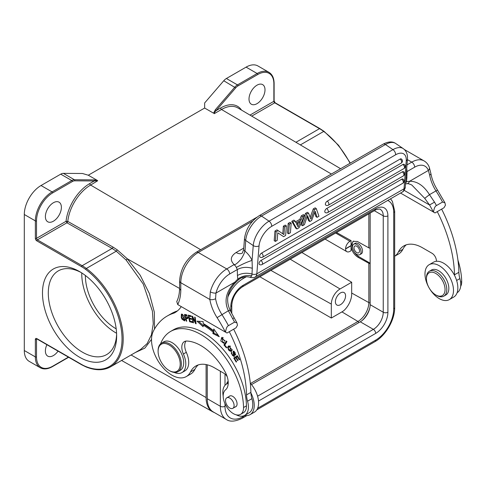 <?xml version="1.0" encoding="UTF-8"?>
<svg xmlns="http://www.w3.org/2000/svg" width="486" height="486" viewBox="0 0 486 486"><rect width="100%" height="100%" fill="white"/><g stroke="black" fill="none" stroke-linecap="round" stroke-linejoin="round"><path stroke-width="0.73" d="M295.47 221.841L299.862 219.308L301.022 220.091L302.517 216.58L304.564 215.395L303.404 214.612L301.356 215.79L299.862 219.308M304.564 215.395L299.072 227.727L296.916 228.973L292.943 222.102L294.996 220.923L296.047 222.959L301.022 220.091M292.943 222.102L291.782 221.318L293.836 220.134L294.996 220.923M291.782 221.318L295.755 228.183L296.916 228.973M288.18 223.402L290.014 222.339L291.175 223.123L290.415 232.727L288.575 233.784L287.414 233.001L288.18 223.402L289.334 224.186L291.175 223.123M283.381 226.166L285.221 225.109L286.382 225.893L285.622 235.491L283.587 236.664L277.792 232.8L277.19 240.357L275.355 241.421L274.195 240.631L274.955 231.032L276.99 229.86L283.939 234.598L284.541 226.956L283.381 226.166L282.779 233.809M327.266 201.125A2.466 1.428 60 0 1 328.852 204.223A2.466 1.428 60 0 1 328.348 205.183A2.466 2.466 0 0 1 325.729 205.086A2.466 1.294 124.2 0 1 325.577 203.197A2.466 1.294 124.2 0 1 327.266 201.125L400.1 159.08A2.466 1.294 124.2 0 1 401.333 158.952A2.466 2.466 0 0 1 401.187 163.132A2.466 1.428 -120 0 0 401.685 162.178A2.466 1.428 -120 0 0 400.1 159.08M403.988 168.539A2.466 2.466 0 0 0 404.127 164.365A2.466 1.294 124.2 0 0 402.894 164.487L326.683 208.488A2.466 1.294 124.2 0 0 324.994 210.56A2.466 1.294 124.2 0 0 325.146 212.449A2.466 2.466 0 0 0 327.764 212.54L403.975 168.545A2.466 1.428 -120 0 0 404.48 167.585A2.466 1.428 -120 0 0 402.894 164.487M403.392 175.902A2.466 2.466 0 0 0 403.544 171.722A2.466 1.294 124.2 0 0 402.311 171.844L261.523 253.127A2.466 1.294 124.2 0 0 259.834 255.199A2.466 1.294 124.2 0 0 259.986 257.088A2.466 2.466 0 0 0 262.604 257.185L403.392 175.902A2.466 1.428 -120 0 0 403.896 174.942A2.466 1.428 -120 0 0 402.311 171.844M402.809 183.258A2.466 2.466 0 0 0 402.961 179.079A2.466 1.294 124.2 0 0 401.728 179.206L260.939 260.484A2.466 1.294 124.2 0 0 259.251 262.555A2.466 1.294 124.2 0 0 259.403 264.451A2.466 2.466 0 0 0 262.021 264.542L402.809 183.258A2.466 1.428 -120 0 0 403.313 182.305A2.466 1.428 -120 0 0 401.728 179.206M317.054 217.345L315.153 211.167L311.654 220.462L309.813 221.525L307.492 215.517L304.436 224.629L302.505 225.747L306.696 214.168L308.531 213.105L310.906 219.168L314.454 209.685L313.294 208.901L315.135 207.838L316.295 208.622L318.962 216.24L317.054 217.345L315.894 216.556L314.649 212.51M313.294 208.901L310.165 217.266M306.696 214.168L305.536 213.378L307.371 212.315L308.531 213.105M305.536 213.378L301.344 224.957L302.505 225.747M307.097 216.701L308.653 220.741L309.813 221.525M405.925 178.265L406.891 177.663L407.013 171.588L406.43 171.935M409.51 181.314A4.113 3.147 -92.8 0 1 406.8 183.744L406.8 183.744C407.705 183.465 409.376 183.89 411.812 185.014L424.728 198.355L429.484 194.655C423.725 185.597 417.097 181.138 409.589 181.29L409.51 181.314A32.908 19.003 120 0 0 406.503 181.746L405.628 182.08M406.891 177.663L406.503 181.746L405.524 183.344M424.728 198.355L429.545 204.989L404.152 190.33M225.559 332.126L227.017 333.019L236.02 327.819L237.478 325.243L236.943 322.862L234.574 322.121L228.463 325.65C227.053 326.252 226.081 328.415 225.559 332.126L227.017 333.019M230.145 310.354L234.155 317.814L232.654 318.688L228.377 310.761C223.858 301.199 225.972 291.691 234.72 282.245L234.811 282.178A4.113 1.172 42.1 0 1 234.957 283.259C228.87 290.312 224.763 298.574 230.145 310.354L228.377 310.761L217.078 317.637A108.19 62.463 60 0 1 225.395 332.096L177.736 304.576L176.746 301.502C178.502 298.137 179.443 293.866 179.589 288.696L180.792 290.421A51.419 29.689 -120 0 1 179.553 299.668A51.419 29.689 -120 0 1 177.736 304.576M256.881 217.242L196.186 252.283A4.113 2.375 60 0 1 198.245 252.483L226.749 268.94L234.118 264.548C229.842 260.271 230.51 256.262 236.111 252.513L243.753 248.103M234.118 264.548C234.495 264.196 234.635 266.407 241.25 258.947C246.493 250.162 243.808 251.171 245.011 251.195L245.709 240.455L253.242 245.57L252.064 260.399L252.301 268.254C246.645 266.735 241.651 267.179 237.302 269.566L237.429 275.501C241.821 273.144 246.675 272.646 251.991 274.007L252.301 268.254M242.271 253.133A12.338 7.126 60 0 0 242.283 253.127L243.626 249.689L244.883 250.861M251.766 275.841L250.302 277.391C252.86 277.846 254.476 277.713 255.15 276.99A8.226 4.751 60 0 0 256.833 273.8L404.018 188.823L406.235 160.878A16.457 8.639 -55.8 0 0 395.61 154.797L271.698 226.336A16.457 8.639 -55.8 0 0 259.05 245.855L256.833 273.8A4.113 2.576 4.5 0 1 251.991 274.007L251.766 275.841C246.596 274.936 241.943 276.036 237.818 279.134L237.429 275.501M234.811 282.178A32.908 19.003 120 0 1 237.818 279.134L238.571 279.699C242.064 276.856 245.977 276.084 250.302 277.391M234.72 282.245L215.954 293.064L215.584 298.714A4.113 1.804 170.2 0 1 209.837 299.479L210.304 291.843A4.113 1.44 14.6 0 0 215.954 293.064A20.57 11.877 -60 0 1 229.659 273.983L237.302 269.566L236.354 267.434C242.058 264.269 247.295 261.924 252.064 260.399A16.457 9.501 -120 0 0 250.983 258.327A16.457 9.501 -120 0 0 245.011 251.195M406.679 168.77A4.113 2.375 60 0 1 406.806 169.025L407.013 171.588L414.661 167.172A20.57 11.877 -60 0 1 428.366 170.434A4.113 3.031 -20.5 0 0 429.308 167.312L429.308 167.312C428.263 164.499 426.526 162.367 424.09 160.915A24.683 14.252 -60 0 0 411.751 162.136L407.408 159.627M442.552 202.048A112.302 64.838 -120 0 0 435.972 190.907L437.546 190.148L444.927 202.79L442.552 202.048L436.44 205.572C435.031 206.179 434.059 208.336 433.536 212.054L400.531 193.057M409.589 181.29L428.366 170.434L429.673 175.112A27.562 15.91 60 0 0 435.972 190.907L429.484 194.655L434.52 202.146L429.545 204.989A108.19 62.463 60 0 1 433.372 212.018L434.994 212.947L443.997 207.747L445.455 205.171L444.927 202.79M433.536 212.054L434.994 212.947M437.272 211.629A106.956 61.752 60 0 1 454.513 274.821A20.57 11.877 -120 0 0 454.538 275.398A20.157 11.64 -120 0 0 436.379 261.286A6.172 3.56 -120 0 0 432.036 253.285L422.389 247.72A37.021 21.378 -120 0 0 403.878 245.886A37.021 21.378 -120 0 0 398.471 251.851A28.796 16.627 60 0 1 394.681 256.237L398.629 253.971A28.796 16.627 -120 0 0 402.833 249.33A37.021 21.378 60 0 1 406.187 244.853M457.089 292.754A18.097 10.449 -120 0 0 459.878 278.606A20.57 11.877 60 0 1 458.881 272.3A106.956 61.752 -120 0 0 441.634 209.114M436.379 261.286A20.157 11.64 -120 0 0 433.524 262.185L429.162 264.706A20.157 11.64 60 0 1 444.696 270.107A20.157 11.64 60 0 1 453.493 290.391A20.157 11.64 60 0 1 449.319 299.619A20.157 11.64 60 0 1 433.785 294.218A20.157 11.64 60 0 1 424.983 273.934A20.157 11.64 60 0 1 429.162 264.706M449.319 299.619L453.681 297.098A20.157 11.64 -120 0 0 457.855 287.87A20.157 11.64 -120 0 0 454.538 275.398M443.821 296.144L445.856 294.966A14.398 8.311 -120 0 0 442.558 273.891A14.398 8.311 -120 0 0 431.459 270.028L429.424 271.206A14.398 8.311 60 0 1 440.523 275.064A14.398 8.311 60 0 1 443.821 296.144A14.398 8.311 60 0 1 436.622 295.427L435.748 294.923A13.165 7.6 60 0 1 432.182 292.05A13.165 7.6 60 0 1 426.441 278.806A13.165 7.6 60 0 1 439.314 276.309A13.165 7.6 60 0 1 444.878 291.545A13.165 7.6 60 0 1 435.748 294.923M426.441 278.806L426.441 277.798A14.398 8.311 60 0 1 429.424 271.206M460.649 286.4A14.398 8.311 -120 0 0 461.7 281.57A60.471 34.913 -120 0 0 457.927 260.089M214.168 412.45A30.855 17.812 -60 0 1 212.582 411.727A30.855 17.812 -60 0 1 206.1 397.548L206.1 364.561M60.726 174.152L41.024 185.524L52.081 191.903L71.776 180.531L60.726 174.152A8.226 4.751 120 0 1 63.356 173.356L82.474 173.496L88.294 175.215L204.642 108.044L204.642 102.965L223.767 80.743A8.226 4.751 120 0 1 226.397 78.501L237.447 84.886L257.149 73.508A23.656 13.657 -60 0 1 268.977 72.341L257.92 65.956A23.656 13.657 120 0 0 246.092 67.129L226.397 78.501M331.379 174.031L221.507 109.49L214.235 113.688L214.539 112.375L216.167 110.565L215.322 109.781L213.561 113.171L204.642 108.044L213.561 113.171M35.35 238.34A0.82 0.474 0 0 0 36.517 238.34L36.517 220.875A0.82 0.474 180 0 1 35.35 220.875L35.35 238.34A2.059 1.185 -120 0 0 36.808 240.862L81.575 266.711A0.82 0.474 -60 0 1 82.158 265.702A41.134 23.753 60 0 1 86.344 268.466L116.282 251.183L112.096 248.419L66.928 222.795L37.392 239.853L82.158 265.702L112.096 248.419A1.233 0.705 119.6 0 0 112.952 247.034L67.785 221.416L67.499 222.211A1.233 0.705 119.6 0 1 66.928 222.795L66.053 221.288L67.785 221.416A32.55 18.79 120 0 1 90.615 185.063A1.233 0.711 -120 0 1 89.746 183.556L94.223 180.968L97.71 180.749L90.615 185.063L200.657 249.701M112.952 247.034L117.266 249.877L127.332 258.813L140.217 275.283L149.409 293.617L154.335 312.152L154.512 329.028M135.236 352.581L144.858 348.11L151.535 339.325M117.266 249.877L116.282 251.183L126.141 260.065L143.261 284.085L152.416 311.155L153.254 323.81L151.444 334.824L147.143 343.578L140.576 349.477M53.387 221.209A11.312 6.531 120 0 0 60.78 211.246A11.312 6.531 120 0 0 59.043 202.176A11.312 6.531 120 0 0 53.387 202.741A11.312 6.531 120 0 0 46 212.71A11.312 6.531 120 0 0 47.731 221.774A11.312 6.531 120 0 0 53.387 221.209M46.887 344.702A11.312 6.531 120 0 0 47.731 356.123A11.312 6.531 120 0 0 53.387 355.564A11.312 6.531 120 0 0 58.047 351.141M41.024 185.524A23.656 13.657 120 0 0 24.3 214.496L24.3 350.528A23.656 13.657 120 0 0 29.196 361.353L40.253 367.738A23.656 13.657 -60 0 1 35.35 356.906L35.35 339.441A2.059 1.185 -120 0 1 36.808 338.602L81.575 364.451A40.314 23.273 60 0 0 85.682 366.474A0.82 0.541 112.3 0 0 85.949 366.9L81.745 364.828A0.82 0.474 -60 0 1 81.575 364.451M36.517 220.875A22.83 13.183 -60 0 1 52.658 192.912L72.359 181.539A7.405 4.277 -60 0 1 74.723 180.828L94.223 180.968A0.82 0.638 -89.6 0 0 93.907 179.881L97.206 180.342L88.294 175.215M116.652 335.832A52.452 30.284 60 0 1 79.564 357.24A52.452 30.284 60 0 1 42.482 293.003A52.452 30.284 60 0 1 79.57 271.595A52.452 30.284 60 0 1 116.652 335.832M116.622 334.101A48.333 27.909 60 0 1 106.641 354.598A48.333 27.909 60 0 1 69.395 341.646A48.333 27.909 60 0 1 48.296 293.003A48.333 27.909 60 0 1 58.308 270.878A48.333 27.909 60 0 1 81.053 272.482M81.757 272.932A48.333 27.909 -120 0 0 81.751 273.691A48.333 27.909 -120 0 0 116.591 333.268M85.384 275.483A43.193 24.938 -120 0 0 85.384 275.793A43.193 24.938 -120 0 0 116.197 328.846M336.519 232.508L351.074 240.625L351.074 245.558L353.067 241.311L357.429 241.499L368.844 247.86A1.233 0.711 0 0 0 370.156 248.012M370.156 263.448A1.233 0.711 180 0 1 368.844 263.297L357.872 257.179C353.784 254.457 351.524 250.655 351.074 245.776L351.074 250.703L349.938 251.359A6.172 3.56 -60 0 1 346.852 251.663A6.172 3.56 -60 0 1 345.576 248.941L345.576 248.735A6.172 3.56 -60 0 1 349.938 241.281L351.074 240.625M301.885 252.501L351.682 282.257L351.682 294.012A15.424 8.906 -60 0 1 344.082 310.408A15.011 8.663 -60 0 1 341.937 311.897L331.324 318.026L259.858 276.765M351.074 245.558L345.576 248.735M351.074 245.776L345.576 248.941M357.872 257.179L358.808 256.651A9.465 5.461 60 0 1 354.385 252.161M352.629 248.31A9.465 5.461 60 0 1 353.608 241.062M358.808 256.651L370.156 263.199M359.81 254.682L361.262 253.844A6.069 3.505 -120 0 0 362.192 248.978A6.069 3.505 -120 0 0 358.231 243.632A6.069 3.505 -120 0 0 355.193 243.334L353.741 244.172A6.069 3.505 60 0 1 356.773 244.47A6.069 3.505 60 0 1 360.74 249.816A6.069 3.505 60 0 1 359.81 254.682A6.069 3.505 60 0 1 356.773 254.378A6.069 3.505 60 0 1 352.812 249.032A6.069 3.505 60 0 1 353.741 244.172M356.773 246.238A3.906 2.254 -120 0 0 354.823 246.044A3.906 2.254 -120 0 0 354.221 249.172A3.906 2.254 -120 0 0 356.773 252.617A3.906 2.254 -120 0 0 358.729 252.811A3.906 2.254 -120 0 0 359.33 249.676A3.906 2.254 -120 0 0 356.773 246.238M290.251 259.22L340.048 288.976A12.338 7.126 -60 0 0 331.324 304.09L331.324 318.026M340.048 288.976L351.682 282.257M340.486 304.679A7.199 4.155 120 0 0 345.188 298.337A7.199 4.155 120 0 0 344.082 292.566A7.199 4.155 120 0 0 340.486 292.924A7.199 4.155 120 0 0 335.783 299.267A7.199 4.155 120 0 0 336.883 305.032A7.199 4.155 120 0 0 340.486 304.679M370.156 213.087L370.156 304.679A13.985 8.074 -60 0 1 360.266 321.805L251.517 384.59M207.261 364.816L207.261 398.72A28.796 16.627 120 0 0 213.226 411.903L226.318 419.461A28.796 16.627 -60 0 1 220.352 406.278L220.352 371.225M257.003 85.184A11.312 6.531 120 0 0 249.616 95.153A11.312 6.531 120 0 0 251.347 104.217A11.312 6.531 120 0 0 257.003 103.658A11.312 6.531 120 0 0 264.396 93.689A11.312 6.531 120 0 0 262.659 84.625A11.312 6.531 120 0 0 257.003 85.184M97.71 180.749L97.206 180.342M229.295 331.707A106.956 61.752 60 0 1 246.536 394.893A20.57 11.877 -120 0 0 247.538 401.199A18.097 10.449 60 0 1 248.425 407.11A18.097 10.449 60 0 1 244.671 415.396A18.097 10.449 60 0 1 236.184 414.807M223.183 395.999A18.097 10.449 60 0 1 226.573 384.043A18.097 10.449 60 0 1 226.998 383.818A6.172 3.56 -120 0 0 227.138 383.746A6.172 3.56 -120 0 0 228.226 382.3M227.235 376.784A6.172 3.56 -120 0 0 224.058 373.363L214.411 367.793A37.021 21.378 -120 0 0 195.901 365.964A37.021 21.378 -120 0 0 190.494 371.93A28.796 16.627 60 0 1 186.284 376.565A28.796 16.627 60 0 1 171.886 375.143A28.796 16.627 60 0 1 153.284 331.331A94.612 54.626 60 0 1 167.105 316.088A94.612 54.626 60 0 1 174.043 313.112A53.478 30.873 -120 0 0 174.96 312.62A53.478 30.873 -120 0 0 181.266 306.617M223.967 344.963L226.415 347.873L226.707 347.411L224.775 345.115L226.932 341.646L226.415 341.032L223.967 344.963L224.842 344.459L226.737 341.415M233.76 358.085L236.196 362.076L236.615 361.791L234.61 358.51L235.819 357.69L237.624 360.648L238.037 360.363L236.232 357.404L237.314 356.669L239.246 359.828L239.665 359.543L237.302 355.673L233.76 358.085L237.338 355.74M193.003 322.674L193.501 322.856L192.76 317.753L195.572 323.615L196.107 323.81L195.165 317.315L194.667 317.133L195.402 322.23L192.596 316.38L192.061 316.179L193.003 322.674L193.44 322.418M212.868 333.542L219.247 336.713L213.797 328.998L213.463 330.656A71.369 41.207 -120 0 0 203.142 323.445L203.142 321.55L196.988 321.161L203.136 326.744L203.136 325.122A69.316 40.022 60 0 1 213.16 332.126L212.868 333.542L213.743 333.038L214.034 331.622L213.16 332.126M223.724 342.326L222.904 342.703L222.181 338.177L224.969 341.202L221.731 337.466L220.784 340.972L223.839 343.335L224.192 343.055L223.724 342.326L222.904 342.703M189.607 321.726L192.492 322.51L192.335 321.732L189.959 321.088L189.504 318.834L191.642 319.411L191.484 318.64L189.346 318.057L188.933 316.028L191.217 316.647L191.059 315.87L188.264 315.11L189.607 321.726L190.476 321.228M185.956 314.655L184.528 314.399L186.247 321.1L186.745 321.191L186.047 318.464L187.718 318.579L186.551 314.819L185.956 314.655M233.31 353.838L233.663 355.971L232.861 355.758C231.822 354.665 231.543 353.723 232.022 352.933L231.549 352.326L231.166 353.134L234.082 356.645L234.404 354.956L233.572 351.876L234.793 352.672L235.51 355.114L233.165 351.196L233.31 353.838L233.796 353.559M228.068 346.5L227.576 347.642L231.142 351.621L232.211 349.944L228.657 345.977L228.068 346.5L229.106 345.807M181.266 317.498L182.001 319.199L184.571 320.912L183.963 315.833L181.393 314.132L181.266 317.498L181.685 317.255M240.564 414.351L243.468 412.669A14.398 8.311 -120 0 0 244.094 412.243A14.398 8.311 -120 0 0 246.451 405.84A60.471 34.913 -120 0 0 203.701 332.776A60.471 34.913 -120 0 0 173.466 329.781L170.556 331.464A60.471 34.913 60 0 1 200.791 334.459A60.471 34.913 60 0 1 243.541 407.523A14.398 8.311 60 0 1 240.564 414.351A14.398 8.311 60 0 1 233.365 413.635A14.398 8.311 60 0 1 224.143 401.545A14.398 8.311 60 0 1 225.54 389.845A16.457 9.501 -120 0 0 225.14 371.899A46.893 27.076 -120 0 0 200.791 345.54A46.893 27.076 -120 0 0 186.867 341.044A12.338 7.126 -120 0 0 184.364 341.615A12.338 7.126 -120 0 0 183.404 354.002A18.511 10.686 60 0 1 181.971 372.58A18.511 10.686 60 0 1 174.11 372.385M181.971 372.58L184.88 370.903A18.511 10.686 -120 0 0 188.525 359.755A18.511 10.686 -120 0 0 186.314 352.32A12.338 7.126 60 0 1 185.992 341.075M244.671 415.396L249.039 412.875A18.097 10.449 -120 0 0 251.9 398.678A20.57 11.877 60 0 1 250.922 392.955A20.57 11.877 60 0 1 250.898 392.378A106.956 61.752 -120 0 0 233.657 329.186M177.433 310.9A94.612 54.626 -120 0 0 171.467 313.567L167.105 316.088M186.284 376.565L190.652 374.05A28.796 16.627 -120 0 0 194.856 369.409A37.021 21.378 60 0 1 198.209 364.925M175.847 312.073L174.043 313.112M250.922 392.955A20.157 11.64 60 0 1 250.065 414.655A20.157 11.64 60 0 1 244.598 415.433M226.5 384.086A20.157 11.64 60 0 1 228.153 381.194M250.065 414.655L254.427 412.134A20.157 11.64 -120 0 0 250.302 383.162M235.03 358.225L234.635 357.581M237.751 356.414L237.314 356.669M236.251 357.435L235.819 357.69M195.84 321.981L195.402 322.23M196.04 323.342L195.572 323.615M193.149 317.528L192.76 317.753M218.226 335.267L213.743 333.038M214.034 331.622A69.316 40.022 -120 0 0 204.011 324.618L203.136 325.122M203.136 325.444L198.525 321.258M213.463 330.656L214.399 329.842M224.155 342.995L223.232 342.673M221.549 338.942L222.199 337.314M224.994 340.407L224.374 340.765M223.238 337.594L222.181 338.177M189.941 318.579L189.862 318.196M189.37 315.772L189.297 315.39M189.801 315.529L188.933 316.028M190.366 318.336L189.504 318.834M188.003 318.154L186.922 317.966L186.047 318.464M186.66 320.863L186.247 321.1M186.503 318.202L186.393 317.771M185.688 315.013L185.579 314.588M186.66 314.873L185.233 315.28L186.685 315.59L187.292 317.808L185.846 317.674L185.233 315.28M186.685 315.59L187.177 315.305M233.638 351.84L233.687 351.105M235.85 354.021L235.036 354.488M234.434 356.244L233.711 355.946M228.42 347.387L228.942 345.996M231.555 351.293L230.334 351.044M230.692 350.91L229.963 351.044C228.268 350.242 227.806 348.948 228.572 347.174L229.86 346.561L230.692 350.91L232.241 349.683M230.309 346.05L229.125 346.676M181.752 314.904L181.916 314.035M184.929 320.511L184.151 320.201M184.188 320.183L181.77 317.546L181.46 315.39L181.794 314.873L184.522 319.606L184.188 320.183L185.099 319.654M182.712 314.351L181.794 314.873M160.574 343.839A60.471 34.913 60 0 1 170.556 331.464M235.188 406.976A6.172 3.56 -120 0 0 235.801 406.739A6.172 3.56 -120 0 0 236.743 401.794A6.172 3.56 -120 0 0 232.715 396.357A6.172 3.56 -120 0 0 229.629 396.054A6.172 3.56 -120 0 0 229.119 396.467M177.967 371.662L180.294 370.314A16.457 9.501 -120 0 0 182.815 357.131A16.457 9.501 -120 0 0 172.068 342.63A16.457 9.501 -120 0 0 163.837 341.816L161.51 343.159A16.457 9.501 60 0 1 169.742 343.973A16.457 9.501 60 0 1 181.375 364.129A16.457 9.501 60 0 1 177.967 371.662A16.457 9.501 60 0 1 169.742 370.842L169.158 370.508A15.631 9.027 60 0 1 158.102 351.366A15.631 9.027 60 0 1 169.158 344.981A15.631 9.027 60 0 1 180.209 364.129A15.631 9.027 60 0 1 169.158 370.508L169.742 370.842M225.844 402.687A6.069 3.505 60 0 1 226.774 397.821A6.069 3.505 60 0 1 233.772 403.465A6.069 3.505 60 0 1 232.843 408.331A6.069 3.505 60 0 1 225.844 402.687M158.102 351.366L158.102 350.692A16.457 9.501 60 0 1 161.51 343.159M301.356 215.79L302.517 216.58M298.1 226.919L300.378 221.628L296.496 223.87L298.1 226.919M298.386 222.782L297.28 225.352M288.575 233.784L289.334 224.186M275.355 241.421L276.115 231.822L274.955 231.032M276.115 231.822L278.144 230.65M284.541 226.956L286.382 225.893M314.454 209.685L316.295 208.622M255.15 276.99L402.335 192.013A8.226 4.751 -120 0 0 404.018 188.823A4.113 2.576 4.5 0 0 405.221 187.183L407.438 159.238A4.113 2.576 -175.5 0 1 406.235 160.878M252.763 221.009L198.245 252.483A24.683 14.252 120 0 0 180.792 282.712L180.792 290.421M217.078 317.637A31.675 18.286 -120 0 1 209.837 299.479L180.792 282.712A4.113 2.375 180 0 1 179.589 281.036L179.589 288.72M406.989 164.888L411.751 162.136A4.113 2.375 -120 0 1 414.661 167.172M242.162 253.194A12.338 7.126 60 0 1 236.111 252.513M236.354 267.434A4.113 2.375 -120 0 0 236.081 266.917A4.113 2.375 -120 0 0 234.021 264.742M259.05 245.855A4.113 2.576 -175.5 0 1 253.242 245.57A20.57 10.795 -55.8 0 1 269.056 221.173A4.113 2.375 60 0 1 271.698 226.336M234.574 322.121A112.302 64.838 -120 0 0 232.654 318.688M215.584 298.714A27.562 15.91 -120 0 0 221.889 314.509A112.302 64.838 60 0 1 228.463 325.65M210.304 291.843A24.683 14.252 -60 0 1 226.749 268.94A4.113 2.375 60 0 1 229.659 273.983M261.517 216.063L269.056 221.173L392.967 149.633L385.434 144.518L261.517 216.063A20.57 10.795 124.2 0 0 245.709 240.455A4.113 2.576 -175.5 0 1 244.513 238.456C245.977 228.833 250.873 221.252 259.208 215.699A4.113 2.375 60 0 1 261.517 216.063M395.713 143.498A20.57 10.795 124.2 0 0 385.434 144.518A4.113 2.375 -120 0 0 383.12 144.16C388.308 141.45 392.506 141.232 395.713 143.498L403.246 148.607A20.57 10.795 -55.8 0 0 392.967 149.633A4.113 2.375 -120 0 1 395.61 154.797M434.52 202.146A112.302 64.838 60 0 1 436.44 205.572M429.308 167.312L430.882 173.496A4.113 1.804 170.2 0 1 429.673 175.112M454.513 274.821L458.881 272.3M398.471 251.851L402.833 249.33M456.627 280.483L459.878 278.606M461.7 281.57L460.619 282.196M131.074 354.98L206.1 397.548M340.595 168.709L237.879 107.935A32.55 18.79 120 0 0 221.507 109.49A1.233 0.711 60 0 1 220.644 107.983L216.167 110.565L235.667 87.911A7.405 4.277 -60 0 1 238.031 85.894L257.732 74.516A0.82 0.474 -120 0 0 257.149 73.508L246.092 67.129M215.322 109.781L234.823 87.128A8.226 4.751 -60 0 1 237.447 84.886A0.82 0.474 60 0 1 238.031 85.894M235.667 87.911L223.767 80.743M89.746 183.556A33.783 19.501 120 0 0 66.06 221.288L36.517 238.34A1.233 0.711 -120 0 0 37.392 239.853A0.82 0.474 120 0 0 36.808 240.862M179.589 288.459L127.332 258.813L126.141 260.065M81.575 266.711A40.314 23.273 60 0 1 85.682 269.42A0.82 0.401 -53.3 0 1 86.344 268.466A60.884 35.15 60 0 1 121.008 322.011A60.884 35.15 60 0 1 110.589 366.808C103.639 370.672 95.426 370.703 85.949 366.9M85.682 269.42A60.057 34.676 60 0 1 122.035 338.936A60.057 34.676 60 0 1 85.682 366.474M82.158 364.786L60.622 352.35M36.808 338.602A0.82 0.474 120 0 0 36.979 338.979L81.745 364.828M36.748 338.888A1.233 0.711 -120 0 0 36.517 339.441A0.82 0.474 180 0 1 35.35 339.441M36.517 339.441L36.517 356.906A0.82 0.474 0 0 1 35.35 356.906L24.3 350.528M40.253 367.738C43.722 369.615 47.804 369.238 52.488 366.602A0.82 0.474 60 0 0 52.658 366.225A22.83 13.183 -60 0 1 36.517 356.906M52.658 366.225L68.417 357.131M63.356 173.356L74.407 179.741L93.907 179.881M72.359 181.539A0.82 0.474 -120 0 0 71.776 180.531A8.226 4.751 -60 0 1 74.407 179.741A0.82 0.638 90.4 0 1 74.729 180.828M24.3 214.496L35.35 220.875A23.656 13.657 -60 0 1 52.081 191.903A0.82 0.474 60 0 1 52.658 192.912M351.682 293.028L368.844 302.596L368.844 263.297M250.569 383.46L357.951 321.465A15.406 8.894 120 0 0 368.844 302.596A1.233 0.711 -0 0 0 370.156 302.748M368.844 247.86L368.844 213.846M335.632 233.019L349.938 241.281M358.777 322.668A1.233 0.711 -120 0 0 357.951 321.465L341.937 311.897M361.894 320.711A16.639 9.605 120 0 0 369.822 307.814M257.58 396.205L373.357 329.362L360.266 321.805M370.156 304.679L383.247 312.237L383.247 215.839L374.317 210.687M387.901 312.237A17.277 9.975 120 0 1 375.684 333.396A3.293 1.901 -120 0 0 373.357 329.362A13.985 8.074 120 0 0 383.247 312.237A3.293 1.901 0 0 0 387.901 312.237L387.901 215.839A17.277 9.975 120 0 0 375.684 208.786L243.043 285.361A17.277 9.975 120 0 0 230.826 306.526L230.826 311.678M387.901 215.839A3.293 1.901 180 0 1 383.247 215.839A13.985 8.074 120 0 0 380.35 209.436C380.653 208.597 375.471 209.484 374.998 210.292A3.293 1.901 -120 0 0 375.684 208.786M231.786 313.519L231.786 305.178A3.293 1.901 180 0 1 230.826 306.526M243.043 285.361A3.293 1.901 60 0 1 242.362 286.868C236.008 291.345 232.484 297.444 231.786 305.178M375.684 333.396L258.516 401.041M225.006 403.775L225.006 406.278A25.503 14.726 -60 0 0 243.043 416.69L245.084 415.512M257.659 408.252L375.684 340.115A25.503 14.726 -60 0 0 393.715 308.877L393.715 212.479A25.503 14.726 -60 0 0 387.737 200.445M225.006 374.032L225.006 385.337M227.91 296.879A25.503 14.726 -60 0 1 243.043 278.648L246.311 276.759M243.043 416.69A3.293 1.901 60 0 1 242.362 418.197L246.888 415.585M393.715 308.877A3.293 1.901 0 0 0 394.681 307.535C394.875 319.8 385.72 335.656 374.998 341.622A3.293 1.901 -120 0 0 375.684 340.115M394.681 307.535L394.681 211.137A3.293 1.901 180 0 1 393.715 212.479M242.8 277.324A3.293 1.901 60 0 1 243.043 278.648M207.261 398.72L220.352 406.278A3.293 1.901 0 0 0 225.006 406.278M241.499 110.073A33.783 19.501 120 0 0 220.644 107.983M257.732 74.516A22.83 13.183 -60 0 1 273.873 83.841A0.82 0.474 180 0 0 274.116 83.501C274.049 78.131 272.336 74.407 268.977 72.341M350.035 163.26A60.884 35.15 -120 0 0 323.706 131.433A41.134 23.753 -120 0 0 319.515 128.662A0.82 0.474 -60 0 1 319.928 128.62L275.161 102.777A0.82 0.474 120 0 0 274.748 102.813A1.233 0.711 60 0 1 273.873 101.307L273.873 83.841M249.986 115.097L273.873 101.307A0.82 0.474 -0 0 0 274.116 100.966L274.116 83.501M295.931 142.283L319.515 128.662L274.748 102.813L251.712 116.118M300.366 144.907L323.706 131.433A0.82 0.401 -53.3 0 1 324.113 131.39L319.928 128.62M331.324 304.09L270.89 270.398M246.536 394.893L250.898 392.378M194.856 369.409L190.494 371.93M247.538 401.199L251.9 398.678M187.019 318.64L187.894 318.136M233.778 354.902L234.276 354.61M235.23 352.423L234.793 352.672M231.865 352.733L231.166 353.134M227.576 347.642L228.45 347.138M229.86 346.561L230.516 346.178M182.001 319.199L182.384 318.98M185.087 319.278L184.522 319.606M183.404 354.002L186.314 352.32M243.541 407.523L246.451 405.84M326.683 208.488A2.466 1.428 60 0 1 328.269 211.586A2.466 1.428 60 0 1 327.764 212.54M261.523 253.127A2.466 1.428 60 0 1 263.114 256.225A2.466 1.428 60 0 1 262.604 257.185M260.939 260.484A2.466 1.428 60 0 1 262.531 263.582A2.466 1.428 60 0 1 262.021 264.542M406.8 183.744L405.482 183.884M196.186 252.283C186.023 259.19 180.488 268.776 179.589 281.036M238.571 279.699L234.957 283.259M234.155 317.814L236.943 322.862M405.221 187.183C405.725 187.371 403.58 192.025 402.335 192.013M407.438 159.238C407.821 154.554 406.424 151.006 403.246 148.607M259.208 215.699L383.12 144.16M404.395 149.542L424.09 160.915M430.882 173.496C431.89 179.121 434.107 184.674 437.546 190.148M212.582 411.727L121.573 360.466M140.576 349.495L110.589 366.808M52.488 366.602L68.66 357.271M325.098 239.1L346.852 251.663M374.998 210.292L242.362 286.868M374.998 341.622L256.821 409.85M390.531 198.829L392.439 201.459L394.681 211.137M226.318 419.461C230.024 422.048 235.37 421.623 242.362 418.197M275.161 102.777L274.116 100.966M350.333 163.089L338.523 145.265L324.113 131.39M226.573 384.043L227.405 383.563M224.283 342.095L223.408 342.6M188.161 317.303L187.292 317.808M234.446 351.372L233.572 351.876M234.538 355.466L233.663 355.971M226.774 397.821L230.243 395.817M232.843 408.331L236.311 406.326M243.626 249.683L244.513 238.456M401.181 163.132L328.348 205.183"/></g></svg>
